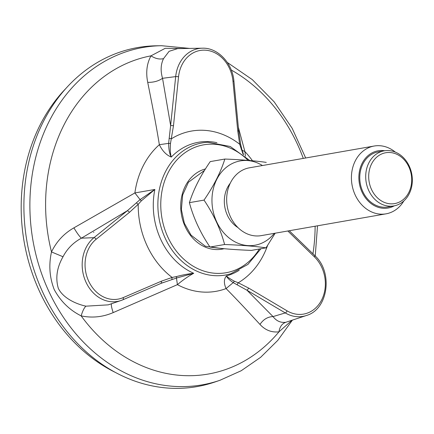 <?xml version="1.0" encoding="UTF-8"?>
<svg xmlns="http://www.w3.org/2000/svg" width="434" height="434" viewBox="0 0 434 434"><rect width="100%" height="100%" fill="white"/><g stroke="black" fill="none" stroke-linecap="round" stroke-linejoin="round"><path stroke-width="0.65" d="M122.876 299.78L161.144 283.331L161.529 281.129L172.124 277.44L176.459 276.567C182.09 275.037 187.841 273.941 193.727 273.29C188.41 276.176 182.974 279.968 177.408 284.65L113.198 312.594C102.744 317.075 92.062 318.171 81.153 315.881C69.576 310.082 60.603 301.315 54.228 289.581C49.53 277.434 48.624 264.886 51.5 251.932C56.518 241.526 63.988 233.503 73.899 227.855L134.882 192.94A81.511 67.492 -99.9 0 1 143.225 165.821A81.511 67.492 -99.9 0 1 159.354 144.696L168.625 143.361L170.627 125.518L173.486 125.719L170.491 143.41C170.009 149.193 170.274 153.744 171.294 157.07C166.374 155.101 162.392 150.978 159.354 144.696C155.839 123.088 152.177 104.681 147.717 82.346C145.726 72.38 146.817 63.548 150.983 55.845L165.213 48.31L183.604 48.516M238.347 127.276L244.912 151.596L245.394 156.235M291.67 320.536L278.964 331.836C271.603 332.65 265.277 330.182 259.977 324.431C248.123 311.585 238.309 300.936 226.076 288.577C223.727 283.25 223.841 279.029 226.412 275.926C227.449 277.104 230.112 278.878 234.403 281.237L238.244 282.773L248.818 288.171L247.022 290.259L233.204 282.632L226.076 288.577A81.511 67.492 -99.9 0 1 177.408 284.65L176.464 278.058L161.226 283.293M134.882 192.94L154.857 189.468L141.348 200.85L138.207 204.295L129.587 212.248L127.439 210.647L140.084 199.607L134.882 192.94M43.357 121.607A172.097 142.509 80.1 0 0 56.767 317.498A172.097 142.509 80.1 0 0 214.857 382.023L219.913 380.298A171.262 141.815 -99.9 0 1 62.594 316.082A171.262 141.815 -99.9 0 1 49.248 121.146A171.262 141.815 -99.9 0 1 161.491 45.706L156.153 45.798A172.097 142.509 80.1 0 0 43.357 121.607M243.121 154.325L239.693 144.256L237.745 130.905L238.434 130.987M177.631 48.613L169.103 51.315L163.537 58.628C160.732 64.351 160.401 70.91 162.533 78.299L175.683 76.606L170.627 125.518L162.533 78.299C158.459 81.131 153.517 82.482 147.717 82.346M85.937 306.171L108.234 304.852L121.026 300.502A35.013 28.991 -99.9 0 1 85.579 281.27A35.013 28.991 -99.9 0 1 93.966 237.68L81.424 238.174C73.319 242.552 67.183 248.747 63.022 256.754C56.887 267.534 55.319 278.064 58.324 288.35C62.762 297.637 75.104 303.8 85.937 306.171C84.212 307.701 82.623 310.934 81.153 315.881A161.66 133.867 -99.9 0 0 278.964 331.836C279.729 326.835 282.008 323.65 285.8 322.288L306.534 315.458A35.013 28.991 -99.9 0 1 285.274 312.925L273.035 316.587C276.377 321.019 280.635 322.918 285.8 322.288M259.977 324.431C263.378 319.386 267.729 316.771 273.035 316.587L247.022 290.259L285.274 312.925A2.154 0.982 -59.3 0 0 287.064 310.836A32.87 27.217 -99.9 0 0 321.643 299.948A32.87 27.217 -99.9 0 0 314.433 256.89L287.823 230.986M73.899 227.855C77.068 233.172 79.579 236.611 81.424 238.174L127.439 210.647L93.966 237.68A2.154 1.096 51.1 0 1 96.115 239.28L129.587 212.248M93.522 232.282L93.82 232.228A127.786 105.815 -99.9 0 0 93.831 232.277M163.537 58.628C159.56 59.599 155.377 58.671 150.983 55.845A161.66 133.867 -99.9 0 0 63.879 125.128A161.66 133.867 -99.9 0 0 51.5 251.932L63.022 256.754M252.479 160.77A81.511 67.492 -99.9 0 0 244.912 151.596L242.069 150.202M241.125 149.106L241.803 149.263L243.577 154.694L241.809 149.215M216.924 142.683A68.344 56.594 -99.9 0 0 171.294 157.07C169.591 154.032 168.701 149.459 168.625 143.361L170.491 143.41M111.755 303.583C110.882 304.125 111.364 307.131 113.198 312.594M141.348 200.85L140.09 199.613L154.857 189.468A68.344 56.594 -99.9 0 0 193.727 273.29L176.464 278.053L176.459 276.567M234.403 281.237L233.204 282.632C229.136 279.724 226.873 277.483 226.412 275.926A68.344 56.594 -99.9 0 0 239.199 270.274M136.336 202.906L138.207 204.295A80.583 66.727 -99.9 0 0 172.124 277.44L171.853 279.496M161.144 283.331L122.827 299.802A2.154 1.183 -113.3 0 0 123.169 297.621A32.87 27.217 -99.9 0 1 88.672 281.161A32.87 27.217 -99.9 0 1 96.115 239.28M237.04 284.753L238.244 282.773A80.583 66.727 -99.9 0 0 267.528 245.595M169.119 138.283L171.463 138.75A80.583 66.727 -99.9 0 1 239.693 144.256L240.572 144.045M368.786 190.634A27.966 23.159 80.1 0 0 393.822 205.928A27.966 23.159 80.1 0 0 409.246 166.119A27.966 23.159 80.1 0 0 384.204 150.826A27.966 23.159 80.1 0 0 368.786 190.634M371.531 189.484A25.818 21.374 80.1 0 0 408.801 192.49A25.818 21.374 80.1 0 0 390.274 152.535A25.818 21.374 80.1 0 0 371.531 189.484M395.331 152.122A34.422 28.503 80.1 0 0 374.184 146.025A34.422 28.503 80.1 0 0 355.207 195.018A34.422 28.503 80.1 0 0 386.021 213.837A34.422 28.503 80.1 0 0 403.853 200.942M384.67 150.75A29.04 24.049 80.1 0 0 362.536 162.56A29.04 24.049 80.1 0 0 362.064 192.143A29.04 24.049 80.1 0 0 394.289 205.841M386.021 213.837L261.273 235.624A34.422 28.503 -99.9 0 1 227.275 206.617A34.422 28.503 -99.9 0 1 249.436 167.806L374.184 146.025M189.398 202.656C193.542 189.49 200.486 175.803 210.23 161.6L224.85 159.05C220.705 172.217 213.761 185.904 204.018 200.107L189.398 202.656C193.461 217.911 200.324 232.711 209.985 247.054C221.036 248.66 234.843 249.772 251.405 250.396L266.026 247.841L275.199 233.188M209.985 247.054L224.606 244.505C241.168 245.129 254.975 246.241 266.026 247.841M204.018 200.107C213.653 214.385 220.515 229.185 224.606 244.505M266.264 162.392C255.273 160.792 241.472 159.679 224.85 159.05M274.299 233.346A42.798 35.436 -99.9 0 1 226.689 235.874A42.798 35.436 -99.9 0 1 216.81 179.291A42.798 35.436 -99.9 0 1 262.456 165.533M238.027 227.638A27.966 23.159 -99.9 0 1 230.27 183.197M393.822 205.928L387.882 206.964A27.966 23.159 -99.9 0 1 360.263 183.398A27.966 23.159 -99.9 0 1 378.264 151.867L384.204 150.826M115.368 372.415A168.229 139.303 -99.9 0 1 40.205 124.791A168.229 139.303 -99.9 0 1 65.805 88.547M260.915 248.736L247.906 264.431L230.877 273.718A67.075 55.541 -99.9 0 1 170.209 247.385A67.075 55.541 -99.9 0 1 165.452 171.766A67.075 55.541 -99.9 0 1 207.924 142.271L230.21 146.48L249.827 160.531M259.32 249.013A64.926 53.762 -99.9 0 1 185.801 260.937A64.926 53.762 -99.9 0 1 168.104 172.759A64.926 53.762 -99.9 0 1 248.08 160.379M224.069 248.704A40.991 33.944 -99.9 0 1 182.009 217.358A40.991 33.944 -99.9 0 1 205.439 168.929M231.251 70.015A161.66 133.867 -99.9 0 1 303.29 158.405M315.133 226.217A161.66 133.867 -99.9 0 1 312.947 253.803M237.745 130.905L232.966 81.201L233.921 81.201C232.553 63.158 217.814 47.534 202.38 48.196A35.013 28.991 -99.9 0 0 175.683 76.606A2.154 0.391 5.9 0 1 178.542 76.813L173.486 125.719M178.542 76.813A32.87 27.217 -99.9 0 1 205.835 50.214A32.87 27.217 -99.9 0 1 232.966 81.201M122.784 299.823A35.013 28.991 -99.9 0 1 121.026 300.502L122.827 299.802A2.154 1.183 -113.3 0 1 122.784 299.823M248.818 288.171L287.064 310.836M123.169 297.621L161.529 281.129M289.25 230.736L314.748 255.555A2.154 0.792 134.2 0 1 314.433 256.89M233.921 81.201L238.695 130.905L240.615 144.045L241.803 149.263M161.491 45.706L189.615 48.413M227.313 62.458L252.306 79.623L274.174 101.854L292.169 128.301L305.672 157.987M317.514 225.799L315.236 256.038M292.245 320.335L277.82 340.327L260.677 357.28L241.212 370.734L219.913 380.298M202.38 48.196L177.403 48.619M108.679 304.711L108.234 304.852M163.092 282.523L161.209 283.31M306.534 315.458C328.348 309.263 333.231 271.999 314.748 255.555M219.821 248.275L205.336 246.23L191.041 235.136L184.352 223.239L181.369 209.557L182.681 194.904L188.427 182.242L204.55 170.356"/></g></svg>
